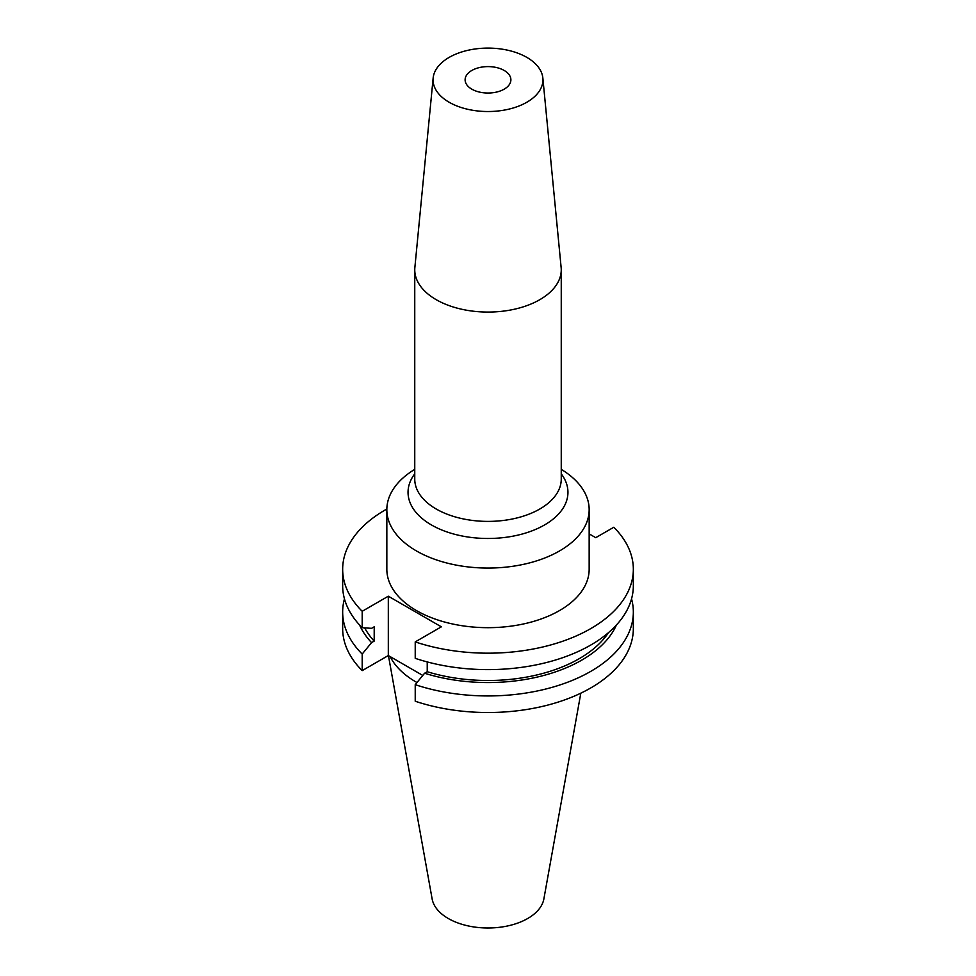 <?xml version="1.0" encoding="UTF-8"?>
<svg xmlns="http://www.w3.org/2000/svg" width="976" height="976" viewBox="0 0 976 976"><rect width="100%" height="100%" fill="white"/><g stroke="black" fill="none" stroke-linecap="round" stroke-linejoin="round"><path stroke-width="1.46" d="M414.751 469.358A101.162 58.414 0 0 0 386.838 509.655L386.838 569.264A101.162 58.414 0 0 0 416.459 610.573A101.162 58.414 0 0 0 526.711 623.225A101.162 58.414 0 0 0 589.162 569.264L589.162 509.655A101.162 58.414 0 0 0 561.249 469.358M386.838 509.655A101.162 58.414 0 0 0 416.459 550.952A101.162 58.414 0 0 0 526.711 563.616A101.162 58.414 0 0 0 589.162 509.655M433.149 78.056L414.873 267.436A73.249 42.285 0 0 0 414.751 269.779A73.249 42.285 0 0 0 436.211 299.681A73.249 42.285 0 0 0 516.023 308.855A73.249 42.285 0 0 0 561.249 269.779A73.249 42.285 0 0 0 561.127 267.436L542.851 78.056A54.937 31.72 0 0 0 526.845 57.389A54.937 31.72 0 0 0 468.395 50.191A54.937 31.72 0 0 0 433.149 78.056A54.937 31.72 0 0 0 449.155 102.248A54.937 31.72 0 0 0 510.424 108.763A54.937 31.72 0 0 0 542.851 78.056M471.811 89.158A22.887 13.213 180 0 1 465.113 79.812A22.887 13.213 180 0 1 479.24 67.612A22.887 13.213 180 0 1 504.189 70.467A22.887 13.213 180 0 1 510.887 79.812A22.887 13.213 180 0 1 496.76 92.025A22.887 13.213 180 0 1 471.811 89.158M388.436 655.616L432.124 898.908A56.181 32.44 0 0 0 448.277 918.501A56.181 32.44 0 0 0 506.788 926.126A56.181 32.44 0 0 0 543.876 898.908L580.818 693.167M390.18 656.616A101.736 58.743 0 0 0 416.057 682.004A101.736 58.743 0 0 0 416.972 682.529M344.455 598.874A145.339 83.912 0 0 0 342.661 612.037A145.339 83.912 0 0 0 362.194 654.054L362.194 670.622L388.314 655.543L422.779 675.441M342.661 612.037L342.661 628.605A145.339 83.912 0 0 0 362.194 670.622M362.194 654.054L371.563 642.623L374.198 641.098L374.198 626.812L371.563 628.324L362.194 627.727A145.339 83.912 0 0 1 342.661 585.71L342.661 569.264A145.339 83.912 0 0 0 362.194 611.281L362.194 627.727M359.558 624.969A132.577 76.543 0 0 0 371.563 642.623M364.682 627.885A129.003 74.481 0 0 0 374.198 641.098M386.838 509.021A145.339 83.912 0 0 0 342.661 569.264M427.232 661.935L427.232 671.72L424.597 673.233L415.227 684.664L415.227 701.232A145.339 83.912 0 0 0 560.614 701.293A145.339 83.912 0 0 0 633.339 628.605L633.339 612.037A145.339 83.912 0 0 0 631.545 598.874M415.227 684.664A145.339 83.912 0 0 0 560.614 684.725A145.339 83.912 0 0 0 633.339 612.037M424.597 673.233A132.577 76.543 0 0 0 616.442 624.969M427.232 671.72A129.003 74.481 0 0 0 608.487 632.631M362.194 611.281L388.314 596.202L441.347 626.824L415.227 641.903L415.227 658.336A145.339 83.912 0 0 0 560.614 658.397A145.339 83.912 0 0 0 633.339 585.71L633.339 569.264A145.339 83.912 0 0 0 613.806 527.247L595.738 537.678L589.162 533.896M415.227 641.903A145.339 83.912 0 0 0 560.614 641.952A145.339 83.912 0 0 0 633.339 569.264M388.314 596.202L388.314 655.543M561.249 473.824A79.947 46.153 180 0 1 533.067 530.444A79.947 46.153 180 0 1 431.465 524.966A79.947 46.153 180 0 1 414.751 473.824M414.751 269.779L414.751 479.106A73.249 42.285 0 0 0 436.211 509.008A73.249 42.285 0 0 0 516.023 518.183A73.249 42.285 0 0 0 561.249 479.106L561.249 269.779"/></g></svg>
